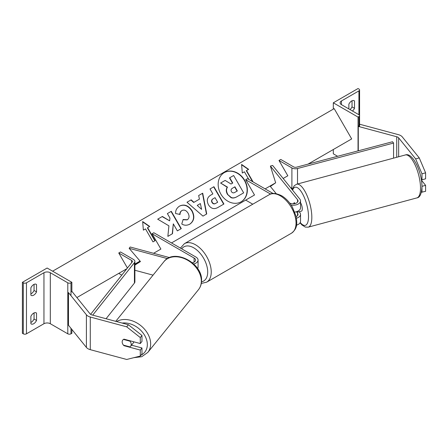 <?xml version="1.0" encoding="UTF-8"?>
<svg xmlns="http://www.w3.org/2000/svg" width="448" height="448" viewBox="0 0 448 448"><rect width="100%" height="100%" fill="white"/><g stroke="black" fill="none" stroke-linecap="round" stroke-linejoin="round"><path stroke-width="0.67" d="M295.07 203.554L294.375 202.692A4.995 1.725 -105.1 0 0 294.342 202.698A4.995 1.725 -105.1 0 0 293.63 203.784A4.995 1.725 -105.1 0 1 294.134 202.798L294.403 202.726M294.756 212.066A7.493 4.329 0 0 0 300.53 207.855L300.53 200.922A7.493 4.329 0 0 0 299.824 199.091L272.653 165.452L270.39 166.062L275.671 182.795L270.39 186.458L276.203 193.654M291.155 205.111A7.493 4.329 0 0 0 300.53 200.922M296.397 211.725L297.562 213.164A4.995 2.884 180 0 1 298.026 214.385A4.995 2.884 180 0 1 296.145 216.642M289.699 203.067A4.995 2.884 0 0 0 295.07 203.554A4.995 2.884 0 0 0 298.026 200.922A4.995 2.884 0 0 0 297.562 199.702L270.39 166.062M296.453 218.232A7.493 4.329 180 0 0 300.53 214.385A7.493 4.329 180 0 0 299.824 212.554L299.141 211.708M270.57 194.074L245.689 179.71L247.458 178.685L273.118 193.502M245.689 179.71L254.52 195.003L245.689 200.105L252.778 204.198M296.514 225.148A7.493 4.329 0 0 0 300.53 221.318L300.53 214.385M419.266 157.92L425.6 172.833L421.977 173.807L415.643 158.9L419.266 157.92L402.282 136.892A7.997 4.614 0 0 0 400.691 135.582A7.997 4.614 0 0 0 398.412 134.663L359.974 124.314L359.582 124.796M415.643 158.9L398.658 137.872A3.998 2.307 0 0 0 397.863 137.211A3.998 2.307 0 0 0 396.726 136.752L358.282 126.403L358.282 150.819M425.6 172.833L425.6 178.819L421.977 179.794L421.977 173.807M358.282 126.403L358.926 125.608M421.378 192.237L425.6 191.335L425.6 185.349L421.406 180.158M421.949 186.29L421.977 192.31M421.182 178.808L421.977 179.794M421.977 186.323L425.6 185.349M353.802 100.565L354.508 100.968A4.995 2.884 120 0 0 354.178 100.722A4.995 2.884 120 0 0 351.68 100.968A4.995 2.884 120 0 0 348.858 104.233L348.858 108.926M333.312 102.805L358.042 117.085L358.926 116.575A2.251 1.299 0 0 0 359.582 115.657A2.251 1.299 0 0 0 358.926 114.738L341.438 104.642A4.497 2.598 180 0 1 340.116 102.805A4.497 2.598 180 0 1 341.438 100.968L358.926 90.871A2.251 1.299 0 0 0 359.582 89.958A2.251 1.299 0 0 0 358.926 89.04L358.042 88.53L333.312 102.805L333.312 109.133M333.312 149.52L333.312 153.804L337.624 156.29M350 109.586A4.995 2.884 120 0 0 352.033 106.887L352.033 100.789M354.508 100.968L354.508 108.315A4.995 2.884 -60 0 1 352.475 111.014M358.042 117.085L358.042 150.881M352.033 106.887L354.508 108.315M299.426 211.635A4.995 1.725 -105.1 0 0 299.656 211.618L301.47 211.131A4.995 1.725 -105.1 0 0 302.282 208.919A4.995 1.725 -105.1 0 0 300.53 202.726M299.656 211.618A4.995 1.725 -105.1 0 0 299.863 211.512L297.147 212.246A4.995 1.725 -105.1 0 0 297.651 211.266M297.147 212.246L296.66 211.641M294.134 202.798L294.795 203.622M124.253 345.352L123.978 345.688A4.995 3.696 38.9 0 1 122.17 341.936A4.995 3.696 38.9 0 1 122.808 340.015A4.995 3.696 38.9 0 1 123.978 339.158L140.28 343.549L140.28 337.557L141.971 335.468L141.971 341.454L140.28 343.549M141.971 335.468L128.386 324.744L126.7 326.833L90.272 317.027A7.997 4.614 180 0 1 87.998 316.109A7.997 4.614 180 0 1 86.408 314.798L68.482 292.6L68.482 325.237L86.408 347.435A7.997 4.614 180 0 0 87.998 348.746A7.997 4.614 180 0 0 90.272 349.664L126.7 359.47L140.28 356.065L140.28 350.073L123.978 345.688M128.386 324.744L91.963 314.938A3.998 2.307 180 0 1 90.826 314.479A3.998 2.307 180 0 1 90.031 313.824L72.106 291.626L70.98 291.928M140.28 356.065L141.971 353.97L141.971 347.984L131.499 345.162M141.971 347.984L140.28 350.073M126.7 326.833L140.28 337.557M122.17 341.936A4.995 3.696 -141.1 0 0 123.463 345.139L129.931 346.881A4.995 3.696 -141.1 0 0 130.586 346.293A4.995 3.696 -141.1 0 0 131.225 344.372A4.995 3.696 -141.1 0 0 129.931 341.169L123.463 339.427A4.995 3.696 -141.1 0 0 122.808 340.015A4.995 3.696 -141.1 0 0 122.17 341.936M130.586 346.293L133.33 342.894A4.995 3.696 -141.1 0 0 133.868 341.818M130.2 340.833L129.931 341.169M30.878 316.372A4.995 2.884 -60 0 1 33.706 313.107A4.995 2.884 -60 0 1 36.204 312.861A4.995 2.884 -60 0 1 36.534 313.107L36.534 320.454A4.995 2.884 120 0 1 31.209 323.966A4.995 2.884 120 0 1 30.878 323.719L30.878 316.372M30.878 287.818A4.995 2.884 -60 0 1 33.706 284.553A4.995 2.884 -60 0 1 36.204 284.306A4.995 2.884 -60 0 1 36.534 284.553L36.534 291.894A4.995 2.884 120 0 1 31.209 295.406A4.995 2.884 120 0 1 30.878 295.159L30.878 287.818M34.059 312.928L34.059 319.026A4.995 2.884 -60 0 1 30.878 322.47M22.4 282.307L47.13 268.027L71.865 282.307L70.98 282.817A2.251 1.299 180 0 1 67.799 282.817L50.31 272.72A4.497 2.598 0 0 0 43.954 272.72L26.466 282.817A2.251 1.299 180 0 1 23.285 282.817L22.4 282.307L22.4 333.306L23.285 333.816A2.251 1.299 180 0 0 26.466 333.816L43.954 323.719A4.497 2.598 0 0 1 50.31 323.719L67.799 333.816A2.251 1.299 180 0 0 70.98 333.816L71.865 333.306L71.865 329.426M34.059 284.368L34.059 290.466A4.995 2.884 -60 0 1 30.878 293.916M71.865 282.307L71.865 291.693M34.059 290.466L36.534 291.894M35.823 284.144L36.534 284.553M34.059 319.026L36.534 320.454M35.823 312.704L36.534 313.107M192.371 262.769A4.995 2.884 180 0 0 195.569 260.075A4.995 2.884 180 0 0 194.107 258.037L152.062 233.761L153.832 232.742L195.871 257.018A7.493 4.329 180 0 1 198.066 260.075A7.493 4.329 180 0 1 193.743 263.995M198.066 260.075L198.066 267.008A7.493 4.329 180 0 1 197.59 268.531M153.048 275.145L134.887 270.256M140.106 261.139L134.887 264.438M169.534 257.594L130.194 247.005L129.136 248.31L140.459 261.559L134.887 265.076M167.457 258.625L129.136 248.31M152.062 233.761L160.894 249.06L153.563 253.294L160.894 249.06M278.998 160.479L291.9 167.927A4.995 2.884 180 0 0 297.517 168.51L393.568 143.052L392.526 141.742L296.475 167.199A2.498 1.445 180 0 1 293.67 166.908L280.762 159.454L278.998 160.479L287.829 175.773L283.17 178.466L287.829 175.773M292.538 188.636A4.995 2.884 180 0 1 291.9 188.322L290.455 187.488M393.568 143.052L393.568 158.133M90.602 314.339L132.16 262.063A2.498 1.445 0 0 0 132.39 261.458A2.498 1.445 0 0 0 131.656 260.439L118.754 252.991L127.428 268.016M76.894 297.556L126.89 268.694L118.754 273.392L121.772 275.134M92.714 315.14L134.434 262.662A4.995 2.884 0 0 0 134.887 261.458A4.995 2.884 0 0 0 133.426 259.42L120.523 251.972L118.754 252.991M106.07 318.735L134.434 283.063A4.995 2.884 0 0 0 134.887 281.859L134.887 261.458M224.33 172.586L224.33 172.586A16.85 13.759 60 0 0 220.842 194.062A16.85 13.759 60 0 0 241.181 201.779L241.181 201.779A16.85 13.759 60 0 0 244.67 180.303A16.85 13.759 60 0 0 224.33 172.586M241.058 201.846A16.85 13.759 60 0 0 244.423 180.449A16.85 13.759 60 0 0 224.207 172.659M252.61 181.664L246.288 170.716L248.657 169.35L241.584 164.438L242.301 173.018L244.418 171.797L248.87 179.502M246.54 170.57L253.109 181.95M179.626 206.041C184.307 203.874 188.457 205.453 192.08 210.784L192.108 210.834C194.953 216.558 194.202 220.987 189.857 224.134L189.857 224.134C186.962 225.624 184.268 225.574 181.776 223.989L183.109 219.492L187.37 219.738C189.33 218.254 189.577 216.082 188.098 213.214L188.07 213.164C186.301 210.403 184.285 209.513 182.028 210.487L182.028 210.487C180.695 211.355 180.034 212.666 180.057 214.43L175.622 213.562C175.409 210.448 176.742 207.945 179.626 206.041L179.626 206.041M199.438 199.158L198.66 195.513L202.703 193.183L206.724 213.959L202.972 216.121L186.99 202.25L191.167 199.842L193.962 202.322L199.438 199.158M307.961 164.153L351.68 138.914L334.191 108.623L52.612 271.191M134.887 264.074L140.062 261.089M171.494 242.939L254.52 195.003M265.121 188.888L275.671 182.795M208.443 204.77C206.332 200.497 207.161 197.249 210.924 195.031L212.862 193.911L210.006 188.966L213.92 186.704L223.916 204.014L217.857 207.508C214.049 209.558 210.918 208.662 208.471 204.82L208.443 204.77M167.854 236.376L172.502 233.694L173.309 223.866L177.363 230.888L181.283 228.626L171.287 211.316L167.373 213.578L169.954 218.053L169.652 220.836L162.383 216.457L157.679 219.173L168.913 225.842L167.854 236.376M147.61 227.685L155.109 240.666L152.986 241.892L145.494 228.911L143.371 230.132L142.66 221.553L149.733 226.464L147.364 227.83L154.857 240.811M227.679 194.186L227.651 194.135C226.218 191.442 226.162 189.101 227.489 187.124L220.618 183.03L225.154 180.415L231.039 184.022L232.758 183.025L229.723 177.772L233.649 175.51L243.662 192.853L236.964 196.717C234.802 197.926 232.904 198.184 231.269 197.501L227.405 194.281C225.966 191.582 225.915 189.246 227.242 187.27L220.618 183.03M243.415 192.998L236.718 196.862C234.55 198.066 232.652 198.33 231.017 197.646L231.269 197.501M231.017 197.646L227.433 194.326M232.506 183.17L229.477 177.918L229.723 177.772M200.379 203.566L197.226 205.386L201.617 209.373L200.379 203.566M201.617 209.373L197.226 205.386M199.186 199.304L193.962 202.322M198.66 195.513L202.703 193.183M202.451 193.323L206.478 214.099M186.99 202.25L191.167 199.842M190.915 199.987L193.715 202.468M212.257 202.334C213.17 203.806 214.362 204.131 215.835 203.302L217.672 202.244L215.029 197.669L213.17 198.738C211.77 199.646 211.456 200.827 212.229 202.283L212.01 202.479C212.923 203.952 214.116 204.277 215.583 203.448L217.42 202.39M212.923 198.884L213.17 198.738L212.923 198.884C211.518 199.786 211.204 200.967 211.982 202.429L212.01 202.479M210.924 195.031L212.61 194.057M210.006 188.966L213.92 186.704M213.674 186.85L223.664 204.154M179.374 206.186C184.055 204.019 188.205 205.598 191.834 210.93L191.862 210.98C194.706 216.698 193.956 221.133 189.605 224.28L189.857 224.134M183.042 219.727L187.118 219.884M181.782 210.633L182.028 210.487L181.782 210.633C180.443 211.495 179.788 212.811 179.805 214.575M169.652 220.836L162.137 216.602L157.679 219.173M181.031 228.771L171.041 211.462L167.373 213.578M172.25 233.839L173.309 223.866M142.688 221.889L149.481 226.604M248.41 169.49L241.612 164.774M231.454 191.61C232.294 192.948 233.397 193.222 234.763 192.438L237.334 190.954L234.931 186.794L232.344 188.289C231.006 189.134 230.698 190.221 231.426 191.559L231.454 191.61M237.087 191.1L234.679 186.939L232.344 188.289M297.562 213.164L297.562 215.6M297.562 199.702L297.562 202.138M398.658 137.872L398.658 156.761M396.726 136.752L396.726 157.282M358.926 90.871L358.926 114.738M341.438 100.968L341.438 104.642M358.926 116.575L358.926 126.577M291.43 233.229A22.232 12.835 -120 0 0 294.84 215.415A22.232 12.835 -120 0 0 280.314 195.821A22.232 12.835 -120 0 0 269.198 194.718C271.706 192.724 275.828 193.049 281.562 195.698C285.835 198.246 289.442 202.048 292.387 207.099L296.033 216.149C297.069 222.97 297.976 228.222 291.43 233.229L206.634 282.184L201.298 283.438M269.198 194.718L184.402 243.673A22.232 12.835 60 0 1 195.518 244.776A22.232 12.835 60 0 1 210.045 264.37A22.232 12.835 60 0 1 206.634 282.184M201.51 281.826A19.734 11.396 -120 0 0 207.105 266.98A19.734 11.396 -120 0 0 193.754 247.834A19.734 11.396 -120 0 0 181.72 248.842M420.51 188.07A22.232 7.672 -105.1 0 0 415.234 165.222A22.232 7.672 -105.1 0 0 405.334 154.963C412.759 151.984 422.15 172.57 421.954 186.76C421.602 193.816 419.916 197.529 416.892 197.904A22.232 7.672 -105.1 0 0 420.51 188.07M300.238 222.505A19.734 6.81 -105.1 0 0 308.51 216.63A19.734 6.81 -105.1 0 0 301.969 192.797A19.734 6.81 -105.1 0 0 292.606 190.154M405.334 154.963L296.654 184.223A22.232 7.672 74.9 0 1 306.555 194.482A22.232 7.672 74.9 0 1 311.83 217.33A22.232 7.672 74.9 0 1 308.213 227.164L416.892 197.904M90.272 317.027L90.272 349.664M86.408 314.798L86.408 347.435M122.181 323.075A19.734 14.605 38.9 0 1 147.33 344.568A19.734 14.605 38.9 0 1 141.014 355.158M133.818 357.683L141.736 356.714L147.795 352.419A22.232 16.453 -141.1 0 0 150.651 343.874A22.232 16.453 -141.1 0 0 138.426 323.893A22.232 16.453 -141.1 0 0 116.586 321.569M201.326 281.126A22.232 16.453 38.9 0 1 198.475 289.671C200.519 287.078 201.55 284.026 201.561 280.515C202.53 262.92 173.925 247.951 163.878 261.733A22.232 16.453 38.9 0 1 186.542 259.644A22.232 16.453 38.9 0 1 201.326 281.126M43.954 272.72L43.954 323.719M26.466 282.817L26.466 333.816M23.285 282.817L23.285 333.816M70.98 282.817L70.98 295.697M70.98 328.334L70.98 333.816M67.799 282.817L67.799 333.816M50.31 272.72L50.31 323.719M194.107 258.037L194.107 262.114M291.9 167.927L291.9 188.322M297.517 168.51L297.517 183.994M131.656 260.439L131.656 262.696M134.434 262.662L134.434 283.063M359.582 89.958L359.582 126.756M184.402 243.673L180.438 248.102M296.654 184.223L294.213 185.724L292.219 189.678M300.059 222.824L301.952 224.974L305.346 227.091L308.213 227.164M147.795 352.419L198.475 289.671M115.735 321.339L163.878 261.733"/></g></svg>
